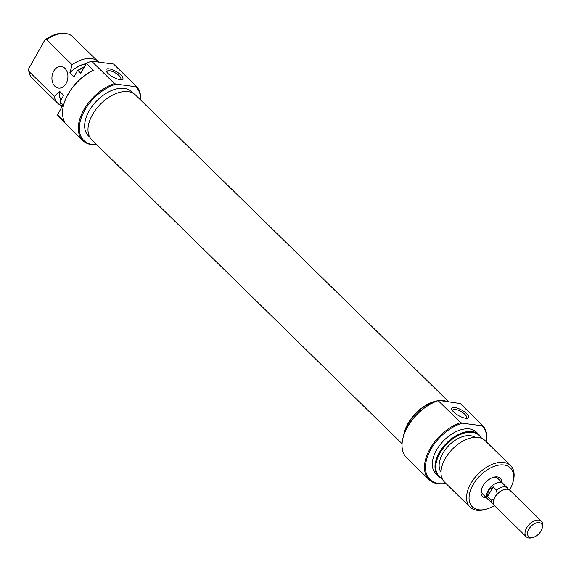 <?xml version="1.0" encoding="UTF-8"?>
<svg xmlns="http://www.w3.org/2000/svg" width="571" height="571" viewBox="0 0 571 571"><rect width="100%" height="100%" fill="white"/><g stroke="black" fill="none" stroke-linecap="round" stroke-linejoin="round"><path stroke-width="0.86" d="M402.084 443.767L91.76 139.809A31.319 18.75 -45.6 0 1 90.339 118.996A31.319 18.75 -45.6 0 1 112.166 95.328A31.319 18.75 -45.6 0 1 135.584 95.064L448.62 401.67M403.604 435.859A31.319 18.75 -45.6 0 1 405.781 427.964A31.319 18.75 -45.6 0 1 438.036 400.706M439.784 400.521A31.319 18.75 -45.6 0 1 446.965 401.456M140.559 99.939A37.358 22.369 134.4 0 0 135.641 86.678L136.433 86.435A38.086 22.804 -45.6 0 1 140.702 100.075M96.877 144.827A38.086 22.804 -45.6 0 1 82.874 140.58A38.086 22.804 -45.6 0 1 83.716 110.01A38.086 22.804 -45.6 0 1 114.45 83.566L116.077 84.13A37.358 22.369 134.4 0 0 84.622 110.481A37.358 22.369 134.4 0 0 96.735 144.684M107.933 73.373A9.614 3.162 -150.7 0 1 106.827 72.139A9.614 3.162 -150.7 0 1 109.746 68.977A9.614 3.162 -150.7 0 1 120.959 75.072A9.614 3.162 -150.7 0 1 120.188 79.64A9.614 3.162 -150.7 0 1 107.933 73.373M119.318 79.512A7.801 2.57 29.3 0 0 120.759 78.905A7.801 2.57 29.3 0 0 119.246 75.779A7.801 2.57 29.3 0 0 112.187 71.432A7.801 2.57 29.3 0 0 107.162 71.275A7.801 2.57 29.3 0 0 107.398 72.824M53.688 71.204A10.878 7.944 -82.6 0 0 58.506 88.091A10.878 7.944 -82.6 0 0 66.136 83.402A10.878 7.944 -82.6 0 0 61.318 66.514A10.878 7.944 -82.6 0 0 53.688 71.204M89.74 137.147L88.362 135.805A30.827 18.458 -45.6 0 1 89.047 111.052A30.827 18.458 -45.6 0 1 131.508 91.753L132.886 93.102M84.33 67.028A29.014 17.373 134.4 0 0 78.12 70.647L80.818 73.288L86.392 63.352A38.086 22.804 -45.6 0 1 91.624 61.204L113.608 64.073L136.433 86.435M63.952 103.801A37.358 22.369 -45.6 0 1 64.023 103.544A37.358 22.369 -45.6 0 1 92.623 70.59L93.444 70.269A38.086 22.804 134.4 0 0 67.949 94.558A38.086 22.804 134.4 0 0 63.873 104.065A38.086 22.804 134.4 0 0 64.559 121.737L57.507 114.828L63.081 104.893L60.383 102.252A29.014 17.373 134.4 0 0 61.968 106.884M82.874 140.58L60.048 118.218A38.086 22.804 -45.6 0 1 57.507 114.828M61.29 105.542A29.014 17.373 -45.6 0 1 57.685 103.215A29.014 17.373 -45.6 0 1 54.381 96.371L28.835 71.354A29.014 17.373 134.4 0 0 32.147 78.206L57.685 103.215M86.192 63.702A24.66 14.767 134.4 0 0 70.047 72.417L69.869 72.738A24.482 14.66 -45.6 0 1 86.107 63.859M60.383 102.252L60.262 101.317L63.652 95.278L59.505 91.21L59.32 91.531A24.66 14.767 134.4 0 0 60.969 100.061M61.068 99.882A24.482 14.66 -45.6 0 1 59.505 91.21M54.381 96.371L59.32 91.531M46.572 39.749L44.788 40.07A27.972 16.745 -45.6 0 1 63.902 33.375L65.408 33.525A29.014 17.373 134.4 0 0 46.572 39.749L72.117 64.766A29.014 17.373 -45.6 0 1 98.298 61.761A29.014 17.373 -45.6 0 1 98.647 62.125M98.298 61.761L72.753 36.744A29.014 17.373 134.4 0 0 65.408 33.525M78.12 70.647L77.406 70.761A28.6 17.123 -45.6 0 1 84.544 66.643M28.621 69.619A27.972 16.745 -45.6 0 1 28.593 69.426A27.972 16.745 -45.6 0 1 28.55 69.005L28.835 71.354M44.788 40.07L28.55 69.005M69.869 72.738L74.016 76.807L77.406 70.761M91.624 61.204L114.45 83.566M93.444 70.269L86.392 63.352M116.077 84.13L135.641 86.678M70.047 72.417L72.117 64.766M486.556 497.898A12.698 7.601 -45.6 0 1 481.41 489.433A12.698 7.601 -45.6 0 1 482.773 486.264A12.698 7.601 -45.6 0 1 493.208 477.385A12.698 7.601 -45.6 0 1 501.781 482.352M481.631 488.747A10.878 6.517 134.4 0 0 482.716 494.143L487.905 499.225A10.878 6.517 -45.6 0 1 488.148 490.489A10.878 6.517 -45.6 0 1 503.137 483.673A10.878 6.517 -45.6 0 1 503.622 484.251M403.461 436.344A37.358 22.369 -45.6 0 1 403.54 436.087A37.358 22.369 -45.6 0 1 407.537 426.765A37.358 22.369 -45.6 0 1 438.264 400.635A37.358 22.369 -45.6 0 1 438.442 400.578M438.193 400.664A38.086 22.804 134.4 0 0 407.458 427.101A38.086 22.804 134.4 0 0 403.383 436.608A38.086 22.804 134.4 0 0 406.616 457.678L429.028 479.626A38.086 22.804 -45.6 0 1 429.87 449.056A38.086 22.804 -45.6 0 1 460.611 422.619L438.193 400.664L438.992 400.414L438.193 400.664M486.456 441.961A37.358 22.369 134.4 0 0 481.796 425.73L482.588 425.481A38.086 22.804 -45.6 0 1 486.528 442.025M481.796 425.73L462.232 423.182A37.358 22.369 134.4 0 0 430.777 449.527A37.358 22.369 134.4 0 0 445.851 483.416M445.922 483.487A38.086 22.804 -45.6 0 1 429.028 479.626M466.7 413.718A9.614 3.162 -150.7 0 1 465.929 418.286A9.614 3.162 -150.7 0 1 453.674 412.019A9.614 3.162 -150.7 0 1 452.567 410.785A9.614 3.162 -150.7 0 1 455.487 407.623A9.614 3.162 -150.7 0 1 466.7 413.718M465.058 418.15A7.801 2.57 29.3 0 0 466.5 417.544A7.801 2.57 29.3 0 0 464.987 414.418A7.801 2.57 29.3 0 0 457.928 410.078A7.801 2.57 29.3 0 0 452.903 409.914A7.801 2.57 29.3 0 0 453.138 411.463M481.225 438.193A28.6 17.123 134.4 0 0 462.096 433.782A28.6 17.123 134.4 0 0 439.827 453.353A28.6 17.123 134.4 0 0 441.983 478.262M442.09 478.527A29.014 17.373 -45.6 0 1 438.485 476.2A29.014 17.373 -45.6 0 1 439.128 452.91A29.014 17.373 -45.6 0 1 479.09 434.745A29.014 17.373 -45.6 0 1 481.489 438.3M509.625 490.089A27.201 16.288 134.4 0 0 509.803 489.79A27.201 16.288 134.4 0 0 512.708 482.995A27.201 16.288 134.4 0 0 501.017 464.88A27.201 16.288 134.4 0 0 472.938 484.979A27.201 16.288 134.4 0 0 487.427 508.811A27.201 16.288 134.4 0 0 494.457 505.578M487.427 508.811L486.128 509.225A29.014 17.373 -45.6 0 1 470.033 507.098A29.014 17.373 -45.6 0 1 470.675 483.801A29.014 17.373 -45.6 0 1 510.638 465.636A29.014 17.373 -45.6 0 1 513.093 481.688L512.708 482.995M510.638 465.636L485.093 440.619A29.014 17.373 134.4 0 0 445.13 458.784A29.014 17.373 134.4 0 0 444.488 482.081L470.033 507.098M475.051 437.343A24.482 14.66 134.4 0 0 442.618 453.717A24.482 14.66 134.4 0 0 441.005 472.103M479.09 434.745L476.392 432.097A29.014 17.373 134.4 0 0 436.43 450.262A29.014 17.373 134.4 0 0 435.787 473.559L438.485 476.2M435.794 401.513A30.827 18.458 134.4 0 0 408.222 423.682A30.827 18.458 134.4 0 0 404.361 433.596M482.588 425.481L460.176 403.526L438.992 400.414M503.137 483.673L497.948 478.591A10.878 6.517 134.4 0 0 492.53 477.62M460.611 422.619L462.232 423.182M541.529 521.28L510.053 490.453A10.878 6.517 134.4 0 0 507.469 489.268A10.878 6.517 134.4 0 0 504.022 489.654A10.878 6.517 134.4 0 0 495.071 497.27A10.878 6.517 134.4 0 0 493.908 499.982A10.878 6.517 134.4 0 0 494.829 505.999L526.298 536.826A10.878 6.517 -45.6 0 1 526.541 528.089A10.878 6.517 -45.6 0 1 541.529 521.28A10.878 6.517 -45.6 0 1 542.45 527.297L542.065 528.61A9.065 5.432 134.4 0 0 538.168 522.565A9.065 5.432 134.4 0 0 528.81 529.267A9.065 5.432 134.4 0 0 533.635 537.211A9.065 5.432 134.4 0 0 541.094 530.873A9.065 5.432 134.4 0 0 542.065 528.61M504.022 489.654L503.151 489.932A9.664 5.789 134.4 0 0 497.148 493.986A9.664 5.789 134.4 0 0 494.165 499.104L493.908 499.982M508.447 489.49A10.806 6.474 134.4 0 0 507.512 488.069L503.087 483.73A10.806 6.474 134.4 0 0 488.198 490.496L487.698 496.506L491.089 499.832A10.806 6.474 134.4 0 0 492.388 503.508A10.806 6.474 134.4 0 0 493.829 504.414M507.512 488.069A10.806 6.474 134.4 0 0 496.527 490.139L493.137 486.82L488.198 490.496A10.806 6.474 134.4 0 0 487.955 499.168L492.388 503.508M496.527 490.139L497.148 493.986M533.635 537.211L532.336 537.625A10.878 6.517 -45.6 0 1 526.298 536.826M494.058 499.504L491.089 499.832M487.698 496.506L493.137 486.82M488.498 499.696A10.878 6.517 -45.6 0 1 487.905 499.225M28.593 69.426L28.686 70.154M64.023 103.544L63.873 104.065M403.54 436.087L403.383 436.608"/></g></svg>
